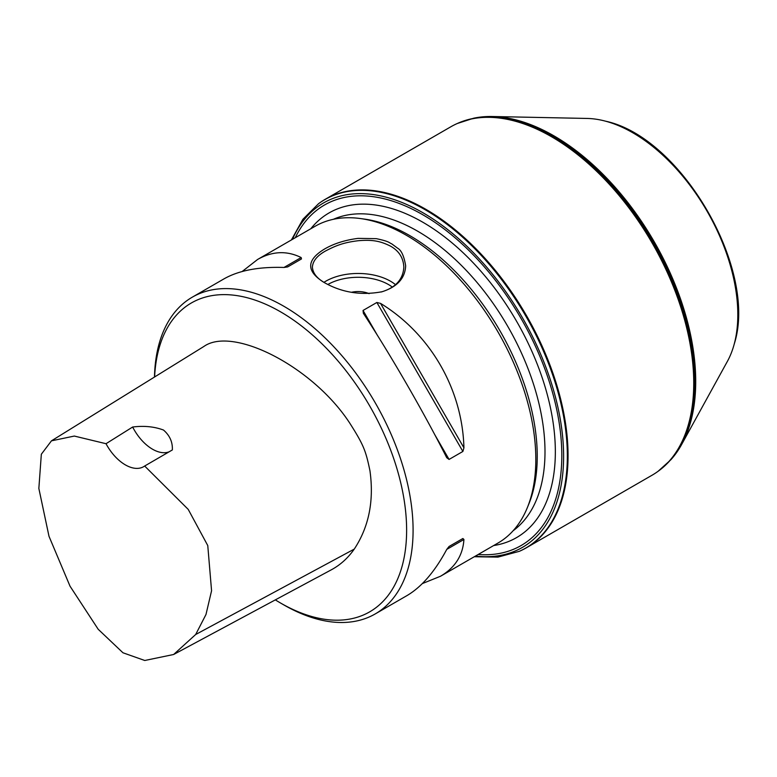 <?xml version="1.0" encoding="UTF-8"?>
<svg xmlns="http://www.w3.org/2000/svg" width="777" height="777" viewBox="0 0 777 777"><rect width="100%" height="100%" fill="white"/><g stroke="black" fill="none" stroke-linecap="round" stroke-linejoin="round"><path stroke-width="1.17" d="M275.33 599.883A178.321 102.953 -120 0 0 280.526 603.01A178.321 102.953 -120 0 0 406.624 530.215A178.321 102.953 -120 0 0 280.536 311.81A178.321 102.953 -120 0 0 154.613 376.971M51.467 440.831L203.856 346.484C232.721 325.893 312.645 366.278 349.718 423.067C363.753 445.143 365.753 450.641 369.949 470.745C374.145 500.796 368.91 526.913 354.244 549.116C348.067 557.954 340.501 564.821 331.526 569.706L173.63 654.496L195.678 634.508L205.983 614.5L211.567 590.743L207.77 545.571L188.228 509.401L144.668 466.025L172.348 449.941C172.717 442.113 169.774 435.489 163.51 430.05C154.312 426.602 144.027 425.592 132.653 427.02L106.022 443.706L74.33 436.062L51.467 440.831L41.336 454.234L38.85 488.442L49 536.305L70.027 586.188L98.193 629.273L122.96 652.777L144.765 660.489L173.63 654.496M144.668 466.025A36.577 21.115 60 0 1 143.628 466.686A36.577 21.115 60 0 1 106.022 443.706M475.388 556.099A198.873 114.821 -120 0 0 561.062 424.067A198.873 114.821 -120 0 0 422.989 212.781A198.873 114.821 -120 0 0 292.492 239.326M280.526 603.01L283.76 604.875A182.896 105.594 -120 0 0 375.213 613.937L406.905 595.638C421.59 587.014 434.867 571.6 446.756 549.397L449.067 546.484L462.878 538.51L463.927 539.481C462.888 555.419 455.079 567.676 440.51 576.243L497.94 543.074A182.896 105.594 -120 0 0 527.311 507.721L528.855 503.943A180.147 104.011 -120 0 0 409.858 235.654A180.147 104.011 -120 0 0 364.403 219.095L360.353 218.541A182.896 105.594 -120 0 0 315.054 226.301L257.614 259.46C272.319 251.117 286.83 250.476 301.155 257.546L301.476 258.945L287.665 266.919L283.984 267.463C258.809 266.657 238.821 270.454 224.019 278.856L192.317 297.154A182.896 105.594 -120 0 0 154.477 377.049M527.311 507.721A182.896 105.594 -120 0 0 406.497 235.353A182.896 105.594 -120 0 0 360.353 218.541M446.756 457.731C423.494 411.791 391.521 356.42 363.364 313.296L363.044 310.45L376.864 302.476L380.536 303.38C430.439 333.945 462.412 389.316 463.927 447.824L462.878 451.456L449.067 459.43L446.756 457.731M242.171 271.503L257.614 259.46M462.878 538.51L449.038 546.493L462.878 538.51M440.51 576.243L422.348 583.585M324.504 282.692L324.504 282.692C306.07 271.445 306.089 260.217 324.543 249.019C333.925 243.58 345.124 240.025 358.139 238.374L376.282 238.656C390.005 241.54 389.015 242.832 391.754 243.871L397.678 248.232C401.408 250.301 404.069 256.167 405.662 265.812C405.089 278.253 397.241 286.898 382.109 291.725C361.276 295.629 342.074 292.618 324.504 282.692M375.213 613.937A182.896 105.594 -120 0 0 403.244 467.385A182.896 105.594 -120 0 0 283.76 306.216A182.896 105.594 -120 0 0 192.317 297.154M132.653 427.02A36.577 21.115 -120 0 0 169.153 451.796M382.061 291.744C395.843 287.412 403.108 279.205 403.846 267.133C403.389 257.847 398.931 250.835 390.452 246.105C380.866 241.356 373.281 239.442 358.343 240.715C343.22 242.521 335.596 245.765 325.796 250.845C317.269 255.516 312.801 260.946 312.403 267.133C312.83 273.232 317.065 278.535 325.126 283.051M369.085 293.667A18.289 10.557 0 0 0 351.418 292.298A18.289 10.557 180 0 1 369.104 293.657M474.048 118.133A200.583 115.802 60 0 1 474.417 118.055A200.583 115.802 60 0 1 492.278 116.511A200.583 115.802 60 0 1 654.176 241.686A200.583 115.802 60 0 1 681.633 444.493A200.583 115.802 60 0 1 671.367 459.188A200.583 115.802 60 0 1 671.114 459.469M492.278 116.511L587.14 118.444A148.562 85.771 60 0 1 605.011 121.037A148.562 85.771 60 0 1 707.051 211.159A148.562 85.771 60 0 1 734.08 344.599A148.562 85.771 60 0 1 727.389 361.373L681.633 444.493M318.871 203.467A201.185 116.152 60 0 1 319.172 203.244A201.185 116.152 60 0 1 325.204 199.32L450.893 126.748A201.185 116.152 60 0 1 457.313 123.494A201.185 116.152 60 0 1 652.078 242.9A201.185 116.152 60 0 1 658.109 471.28A201.185 116.152 60 0 1 652.078 475.213L526.388 547.775A201.185 116.152 60 0 1 519.968 551.039A201.185 116.152 60 0 1 519.628 551.184M325.204 199.32A201.185 116.152 60 0 1 526.388 315.472A201.185 116.152 60 0 1 526.388 547.775M354.244 549.116L195.678 634.508M478.156 554.496A196.61 113.51 -120 0 0 558.906 421.221A196.61 113.51 -120 0 0 422.785 214.753A196.61 113.51 -120 0 0 295.27 237.723M493.657 545.551A187.471 108.236 -120 0 0 550.106 406.186A187.471 108.236 -120 0 0 422.785 222.212A187.471 108.236 -120 0 0 310.771 228.768M513.15 530.72A180.147 104.011 -120 0 0 533.721 384.79A180.147 104.011 -120 0 0 417.618 231.177A180.147 104.011 -120 0 0 333.352 219.308M449.067 459.43L434.819 434.761M377.292 335.12L363.044 310.45M462.878 451.456L376.864 302.476M463.927 447.824L380.536 303.38M283.984 267.463L301.155 257.546M463.927 539.481L446.756 549.397M323.951 282.333A45.726 26.399 180 0 1 395.454 284.615M392.278 287.043A42.978 24.815 0 0 0 327.845 284.499M474.417 118.055L473.669 118.211A200.825 115.948 60 0 1 653.651 241.997A200.825 115.948 60 0 1 670.862 459.751L671.367 459.188M605.4 121.134A147.921 85.402 60 0 1 605.778 121.231A147.921 85.402 60 0 1 707.381 210.975A147.921 85.402 60 0 1 734.294 343.832A147.921 85.402 60 0 1 734.187 344.211M457.653 123.339A201.107 116.103 60 0 1 457.993 123.193A201.107 116.103 60 0 1 652.68 242.55A201.107 116.103 60 0 1 658.711 470.843A201.107 116.103 60 0 1 658.41 471.066M319.172 203.244L318.57 203.681A201.107 116.103 60 0 1 525.699 315.87A201.107 116.103 60 0 1 519.289 551.34L519.968 551.039M381.128 292.006L382.099 291.744M734.08 344.599L734.294 343.832C758.099 269.93 681.682 137.568 605.778 121.231L605.011 121.037M457.313 123.494L473.669 118.211M658.109 471.28L670.862 459.751M318.57 203.681L302.894 219.289L291.404 239.947M519.289 551.34L497.931 557.109L474.291 556.73"/></g></svg>
